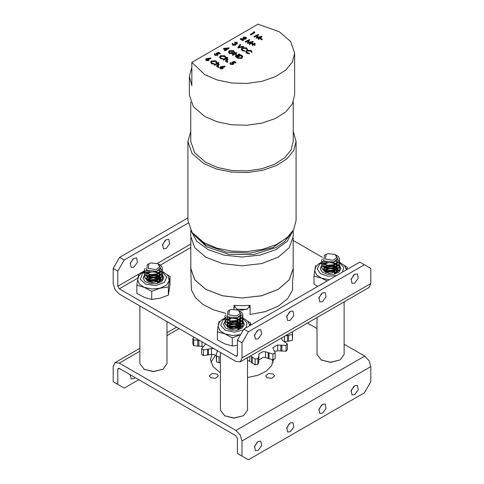 <?xml version="1.0" encoding="UTF-8"?>
<svg xmlns="http://www.w3.org/2000/svg" width="484" height="484" viewBox="0 0 484 484"><rect width="100%" height="100%" fill="white"/><g stroke="black" fill="none" stroke-linecap="round" stroke-linejoin="round"><path stroke-width="0.73" d="M165.238 240.312L162.364 245.285M166.103 239.701L168.813 239.429L169.642 243.773L166.103 248.552L163.392 248.824L162.557 244.474L166.103 239.701M133.033 258.904L130.166 263.871M133.899 258.293L136.609 258.02L137.444 262.364L133.899 267.144L131.188 267.41L130.359 263.066L133.899 258.293M290.297 320.257L293.842 315.483L293.014 311.139L290.297 311.406L286.758 316.185L287.587 320.529L290.297 320.257M286.564 316.99L289.432 312.017M258.099 338.848L261.644 334.069L260.809 329.725L258.099 329.997L254.56 334.771L255.389 339.121L258.099 338.848M254.366 335.581L257.234 330.608M354.699 283.079L358.245 278.3L357.41 273.956L354.699 274.222L351.16 279.002L351.989 283.346L354.699 283.079M350.967 279.806L353.834 274.839M322.501 301.671L326.041 296.892L325.212 292.548L322.501 292.814L318.956 297.593L319.791 301.937L322.501 301.671M318.762 298.398L321.636 293.431M187.925 217.939L119.59 257.391L113.202 268.463L113.202 283.57L114.98 289.565L119.282 294.109L235.92 361.445L240.221 361.875L242 357.936L242 342.823L237.402 340.167L243.791 329.102L359.812 262.116L370.798 268.463L370.798 283.57L369.02 287.508L240.221 361.875M113.202 268.463L117.8 271.119L117.8 286.226L119.282 288.797L235.92 356.133L236.966 356.236L237.402 355.28L237.402 340.167M242 342.823L248.389 331.758L243.791 329.102M248.389 331.758L364.41 264.772M353.707 275.414L353.399 275.239M322.441 257.361L293.159 240.457M119.59 257.391L124.188 260.047L188.119 223.142M124.188 260.047L117.8 271.119M217.02 374.035L212.095 373.473L209.306 375.88L210.631 377.726L215.555 378.288L218.344 375.88L217.02 374.035M273.369 374.035L268.445 373.473L265.656 375.88L266.98 377.726L271.905 378.288L274.694 375.88L273.369 374.035M211.919 354.312L210.552 359.612L212.942 366.563L220.395 372.807M210.891 362.268L215.652 355.008M135.199 377.629L133.899 378.639L131.188 378.911L130.293 374.798M322.501 404.315L318.956 409.089L319.791 413.433L322.501 413.167L326.041 408.387L325.212 404.043L322.501 404.315M354.699 385.724L351.16 390.497L351.989 394.847L354.699 394.575L358.245 389.801L357.41 385.452L354.699 385.724M258.099 441.493L254.56 446.272L255.389 450.616L258.099 450.35L261.644 445.57L260.809 441.226L258.099 441.493M290.297 422.901L286.758 427.681L287.587 432.024L290.297 431.758L293.842 426.979L293.014 422.635L290.297 422.901M344.106 344.203L364.718 356.103L369.02 360.641L370.798 366.636L370.798 381.749L364.41 392.814L248.389 459.8L237.402 453.454L237.402 438.347L235.92 435.775L119.282 368.439L118.235 368.336L117.8 369.292L117.8 384.405L124.188 388.095L138.757 379.68M242 456.109L242 441.003L240.221 435.007L235.92 430.464L119.282 363.127L114.98 362.697L113.202 366.636L113.202 381.749L117.8 384.405M286.564 428.485L289.432 423.518M254.366 447.077L257.234 442.11M350.967 391.308L353.834 386.335M318.762 409.894L321.636 404.926M130.601 374.973L130.166 375.372M307.467 323.046L316.996 328.551M272.135 359.733L273.109 362.268M247.506 377.49L257.754 375.33L266.103 371.276L271.554 365.819L273.448 359.576M190.841 237.862L190.841 268.463L194.737 279.764L205.827 289.347L222.422 295.748L242 297.999L261.578 295.748L278.173 289.347L289.263 279.764L293.159 268.463L293.159 237.862M293.159 266.89L293.231 276.134L292.578 280.829L292.578 289.976L287.617 298.743L278.227 306.197L265.311 311.623L250.131 314.485L250.131 305.337L242 305.713L233.869 305.337L233.869 309.107M293.231 268.463L289.329 279.782L278.227 289.378L261.602 295.784L242 298.041L222.398 295.784L205.773 289.378L194.671 279.782L190.769 268.463L190.841 266.89M225.762 313.336L213.293 309.784L202.941 304.424L195.469 297.66L191.422 289.976L190.769 268.463M293.231 230.481L293.231 236.295L289.329 247.608L278.227 257.204L261.602 263.617L242 265.867L222.398 263.617L205.773 257.204L194.671 247.608L190.769 236.295L190.769 230.481M292.826 231.146L287.272 241.28L275.88 249.623L260.108 255.104L242 257.016L223.892 255.104L208.12 249.623L196.728 241.28L191.174 231.146M233.869 305.337L233.869 308.762L234.498 306.947M249.502 306.947L250.131 308.762L250.131 305.337M247.536 308.846L246.731 309.312L237.269 309.312L236.464 308.846L242 310.171L247.536 308.846L249.829 305.362M234.171 305.362L236.464 308.846M293.231 102.015L293.231 141.473L291.023 150.058L284.598 157.905L274.501 164.336L261.602 168.801L247.022 170.906L232.005 170.483L217.848 167.561L205.773 162.388L194.671 152.793L190.769 141.473L190.769 102.015M279.232 31.672L257.96 24.2L191.827 62.382L204.768 74.663L217.177 79.975L231.727 82.982L247.161 83.423L262.147 81.252L275.402 76.666L285.778 70.059L292.384 61.994L294.653 53.167L290.642 41.533L279.232 31.672M191.827 67.191L189.347 76.405L189.347 94.997L193.358 106.631L204.768 116.493L217.177 121.805L231.727 124.812L247.161 125.247L262.147 123.081L275.402 118.495L285.778 111.889L292.384 103.824L294.653 94.997L294.653 53.167M191.827 62.382L191.827 85.626L189.347 76.405M190.769 131.479L187.925 141.473L187.925 220.486L192.039 232.435L203.764 242.563L216.511 248.02L231.449 251.105L247.3 251.553L262.691 249.327L276.303 244.62L286.964 237.832L293.746 229.549L296.075 220.486L296.075 141.473L293.231 131.479M187.925 141.473L192.039 153.422L203.764 163.55L216.511 169.007L231.449 172.092L247.3 172.546L262.691 170.32L276.303 165.607L286.964 158.819L293.746 150.536L296.075 141.473M225.006 66.381L222.313 66.707L223.275 67.621L222.773 68.305L220.281 68.286L219.766 67.591L220.287 66.877L224.945 66.096L225.006 66.846L223.003 67.088M223.275 67.621L222.773 68.77L220.281 68.752L219.766 67.591M235.938 62.309L235.526 62.551L234.153 61.758L232.877 62.248L233.972 63.192L233.379 63.967L230.559 63.973L230.051 63.283L230.469 62.611L230.995 63.749L233.034 63.749L233.415 63.253L232.955 62.672L231.86 62.285L234.286 61.359L235.938 62.309L235.938 62.775L235.526 63.017L234.153 62.224L233.457 62.49M233.972 63.192L233.379 64.433L230.559 64.439L230.051 63.283M230.826 62.817L230.674 63.452M233.342 63.483L231.86 62.745L231.86 62.285M227.692 61.595L226.742 61.601L227.553 61.401L227.553 62.255L226.881 62.255L226.881 61.867M227.631 57.396L225.889 58.401L227.613 58.697L228.073 59.32L225.719 61.063L225.356 60.851L227.371 59.641L227.19 58.866L225.411 58.739L223.499 59.78L223.142 59.568L227.268 57.185L227.631 57.862L226.675 58.407M228.073 59.32L227.22 60.657L225.719 61.522L225.356 60.851M227.456 59.544L225.411 59.205L223.499 60.246L223.142 59.568M224.352 55.981L220.867 55.938L220.166 56.894L220.97 57.965L223.16 58.727L220.565 58.201L219.609 56.84L220.529 55.714L224.788 55.757L225.738 57.009L225.701 57.723L225.145 57.681L224.352 55.981L224.352 56.446L220.867 56.404L220.196 57.13M225.145 57.354L224.352 56.446M223.16 58.727L223.16 59.193L220.565 58.667L219.609 57.3M220.25 53.252L219.839 53.494L218.466 52.702L217.195 53.192L218.284 54.135L217.697 54.91L214.872 54.916L214.364 54.226L214.781 53.555L215.307 54.692L217.346 54.692L217.727 54.196L217.268 53.615L216.173 53.228L218.599 52.302L220.25 53.252L220.25 53.718L219.839 53.96L218.466 53.167L217.77 53.434M218.284 54.135L217.697 55.376L214.872 55.382L214.364 54.226M215.138 53.76L214.987 54.396M217.655 54.426L216.173 53.688L216.173 53.228M242.768 56.652L241.819 58.31L237.801 58.255L236.555 57.535L236.555 57.07L240.578 54.746L242.526 56.035L242.768 56.652L241.819 57.844L237.801 57.79L236.555 57.07M250.567 50.62L247.076 50.578L246.38 51.528L247.185 52.599L249.369 53.361L246.773 52.841L245.818 51.473L246.743 50.354L251.002 50.396L251.952 51.649L251.916 52.357L251.359 52.314L250.567 50.62L250.567 51.086L247.076 51.038L246.41 51.764M251.359 51.994L250.567 51.086M249.369 53.361L249.369 53.827L246.773 53.307L245.818 51.939M246.029 47.995L242.538 47.952L241.837 48.908L242.647 49.979L244.831 50.741L242.236 50.215L241.28 48.854L242.206 47.728L246.465 47.771L247.409 49.029L247.378 49.737L246.816 49.695L246.029 47.995L246.029 48.46L242.538 48.418L241.867 49.144M246.816 49.374L246.029 48.46M244.831 50.741L244.831 51.207L242.236 50.681L241.28 49.32M240.554 44.48L238.727 47.087L243.627 46.252L237.844 47.565L240.167 44.256L240.554 44.945L239.114 46.996M243.627 46.252L243.627 46.718L237.898 48.061L237.844 47.565M236.833 43.233L235.061 42.846L234.698 42.175L236.93 42.265L237.456 42.973L237.057 44.014L235.871 44.232M237.456 42.973L237.057 44.014M235.853 44.425L235.375 45.224L232.689 45.169L232.102 43.947L232.532 43.245L232.895 43.451L232.719 44.135M235.218 44.353L234.595 43.366L236.7 43.342L236.519 42.507L236.519 42.973M255.135 43.421L253.949 44.111L255.135 44.794L254.772 45L253.586 44.316L252.4 45L252.037 44.794L253.223 44.111L252.037 43.421L252.4 43.215L253.586 43.899L254.772 43.215L255.135 43.887L254.348 44.34M255.135 44.794L254.772 45.466L253.586 44.782L252.4 45.466L252.037 44.794M252.823 44.34L252.037 43.887L252.037 43.421M248.413 40.898L245.485 42.193L245.122 41.515L249.677 39.5L248.389 42.338M249.732 39.531L248.086 42.392L253.047 41.449L253.102 41.939L249.611 44.57L249.248 43.899L251.759 42.005L247.409 42.84L247.33 43.258L248.77 40.275L245.485 41.727L245.485 42.193M250.936 42.628L247.409 43.3M245.799 38.182L243.627 37.897L243.264 37.226L245.92 37.207L246.441 37.891L245.939 39.065L242.375 39.458M246.441 37.891L245.939 39.065M245.939 38.605L241.595 39.004L243.47 40.087L243.059 40.789L240.324 39.21L240.324 38.744L245.545 38.411L245.866 37.958L245.485 37.437L245.485 37.903M262.255 39.597L261.844 39.833L260.295 38.944L260.295 38.478L260.707 38.242L262.255 39.131L262.255 39.597M257.288 35.774L254.36 37.068L253.997 36.391L258.553 34.376L257.264 37.214M258.607 34.406L256.968 37.268L261.923 36.324L261.977 36.814L258.486 39.446L258.123 38.774L260.634 36.881L256.284 37.716L256.205 38.133L257.651 35.151L254.36 36.602L254.36 37.068M259.811 37.504L256.284 38.175M253.428 31.896L254.082 31.793L254.826 32.688L250.797 35.011L250.44 34.8L250.44 34.334L254.052 32.253L253.428 31.896L253.646 32.482M228.968 47.922L226.185 49.531L226.651 49.798L226.234 50.04L225.774 49.767L224.842 50.306L224.479 50.094L225.411 49.562L223.499 48.46L228.896 47.88L228.968 48.388L226.585 49.761M226.651 49.798L226.234 50.499L225.774 50.233L224.842 50.772L224.479 50.094M225.006 49.791L223.499 48.92L223.499 48.46M234.679 52.133L234.081 52.121L233.24 50.862L229.761 50.802L229.095 51.758L229.948 52.895L232.792 53.107L231.449 52.332L231.86 52.09L233.56 53.077L229.507 53.119L228.508 51.83L229.386 50.602L233.663 50.632L234.679 52.599L234.081 52.587L233.24 51.328L229.761 51.268L229.126 51.994M232.266 53.27L231.449 52.798L231.449 52.332M233.56 53.077L233.56 53.542L229.507 53.579L228.521 52.133M235.871 53.579L232.792 55.358L232.429 55.152L232.429 54.686L236.452 52.363L236.095 55.727M236.531 52.405L236.023 55.769L239.187 53.942L239.55 54.613L235.526 56.937L235.95 53.071L232.792 54.892L232.792 55.358M210.867 58.219L208.174 58.546L209.136 59.453L208.634 60.137L206.142 60.125L205.627 59.423L206.148 58.715L210.806 57.935L210.867 58.685L208.864 58.927M209.136 59.453L208.634 60.603L206.142 60.591L205.627 59.423M215.477 61.105L211.992 61.063L211.29 62.012L212.095 63.089L214.285 63.852L211.689 63.325L210.728 61.964L211.653 60.839L215.912 60.881L216.862 62.133L216.826 62.847L216.269 62.805L215.477 61.105L215.477 61.571L211.992 61.529L211.32 62.255M216.269 62.478L215.477 61.571M214.285 63.852L214.285 64.318L211.689 63.791L210.728 62.424M218.756 62.521L217.013 63.525L218.738 63.821L219.198 64.445L216.844 66.187L216.481 65.975L218.496 64.765L218.314 63.991L216.536 63.864L214.624 64.904L214.261 64.693L218.393 62.309L218.756 62.987L217.8 63.531M219.198 64.445L218.344 65.782L216.844 66.647L216.481 65.975M218.58 64.668L216.536 64.33L214.624 65.37L214.261 64.693M218.816 66.719L217.867 66.725L218.677 66.526L218.677 67.379L218.006 67.379L218.006 66.992M254.826 32.222L250.797 34.545L250.797 35.011M250.797 34.545L250.44 34.334M254.36 36.602L253.997 36.391M261.977 36.354L258.486 38.986L258.486 39.446M258.486 38.986L258.123 38.774M262.255 39.131L261.844 39.833M261.844 39.373L260.295 38.478M245.485 37.437L243.627 37.437L243.627 37.897M243.47 40.087L243.059 40.789M243.059 40.323L240.324 38.744M243.627 37.437L243.264 37.226M245.485 41.727L245.122 41.515M253.102 41.479L249.611 44.111L249.611 44.57M249.611 44.111L249.248 43.899M252.4 45L252.4 45.466M253.586 44.316L253.586 44.782M254.772 45L254.772 45.466M236.519 42.507L235.061 42.38L235.061 42.846M232.895 43.451L232.653 43.953L233.107 44.468L234.982 44.57L235.291 44.117L234.595 43.366M237.057 43.548L235.762 43.76L235.375 44.758L232.689 44.703L232.689 45.169M232.689 44.703L232.102 43.947M235.375 44.758L235.375 45.224M235.853 44.207L235.853 44.673M235.061 42.38L234.698 42.175M237.898 47.595L237.898 48.061M247.409 49.029L247.378 49.737M242.236 50.215L242.236 50.681M242.538 47.952L242.538 48.418M247.378 49.271L246.816 49.229M251.952 51.649L251.916 52.357M246.773 52.841L246.773 53.307M247.076 50.578L247.076 51.038M251.916 51.891L251.359 51.849M224.624 48.63L225.822 49.32L227.571 48.315L224.624 48.63M224.842 50.306L224.842 50.772M225.774 49.767L225.774 50.233M226.234 50.04L226.234 50.499M226.585 48.884L225.302 49.023M229.507 53.119L229.507 53.579M229.761 50.802L229.761 51.268M233.24 50.862L233.24 51.328M234.081 52.121L234.081 52.587M232.792 54.892L232.429 54.686M239.55 54.148L235.526 56.471L235.526 56.937M237.329 57.039L239.048 57.911L241.462 57.632L242.194 56.701L240.53 55.194L237.329 57.039M241.819 57.844L241.819 58.31M240.53 55.194L240.53 55.654L237.735 57.269M242.151 56.93L240.53 55.654M241.933 56.132L241.933 56.598M217.268 53.615L217.268 54.081M214.872 54.916L214.872 55.382M217.697 54.91L217.697 55.376M218.466 52.702L218.466 53.167M219.839 53.494L219.839 53.96M225.738 57.009L225.701 57.723M220.565 58.201L220.565 58.667M220.867 55.938L220.867 56.404M225.701 57.257L225.145 57.215M223.499 59.78L223.499 60.246M225.411 58.739L225.411 59.205M227.19 58.866L227.19 59.332M225.719 61.063L225.719 61.522M226.881 61.789L226.881 62.255M227.553 61.789L227.553 62.255M232.955 62.672L232.955 63.138M230.559 63.973L230.559 64.439M233.379 63.967L233.379 64.433M234.153 61.758L234.153 62.224M235.526 62.551L235.526 63.017M208.144 58.957L206.499 58.933L206.184 59.363L206.577 59.901L208.253 59.943L208.556 59.514L208.144 58.957L208.144 59.423L206.257 59.611M206.142 60.125L206.142 60.591M208.634 60.137L208.634 60.603M208.489 59.732L208.144 59.423M206.499 58.933L206.499 59.393M216.862 62.133L216.826 62.847M211.689 63.325L211.689 63.791M211.992 61.063L211.992 61.529M216.826 62.382L216.269 62.339M214.624 64.904L214.624 65.37M216.536 63.864L216.536 64.33M218.314 63.991L218.314 64.457M216.844 66.187L216.844 66.647M218.006 66.913L218.006 67.379M218.677 66.913L218.677 67.379M222.283 67.119L220.637 67.094L220.323 67.53L220.716 68.062L222.392 68.105L222.694 67.675L222.283 67.119L222.283 67.585L220.395 67.772M220.281 68.286L220.281 68.752M222.773 68.305L222.773 68.77M222.628 67.899L222.283 67.585M220.637 67.094L220.637 67.56M163.035 369.207L153.452 371.67L143.863 369.207L153.452 371.494L163.035 369.207L167.004 363.672L167.004 321.66M144.377 369.498L139.894 363.672L139.894 306.009M243.537 415.683L233.947 418.146L224.364 415.683L233.947 417.976L243.537 415.683L247.506 410.148L247.506 357.664M224.878 415.974L220.395 410.148L220.395 352.485M340.137 359.908L330.548 362.377L320.965 359.908L330.548 362.201L340.137 359.908L344.106 354.379L344.106 301.895M321.479 360.205L316.996 354.379L316.996 317.546M156.114 269.594L159.678 266.914L157.923 263.695L150.79 262.963L148.975 263.695L148.267 268.372L156.114 269.594M148.975 263.695L147.354 264.633L146.591 270.272L156.653 271.306L160.573 267.87L157.923 263.695M154.142 280.871L155.921 281.15M155.455 280.684L158.498 281.615M154.142 277.919L157.348 278.584M155.455 277.737L158.716 278.766M149.647 272.244L152.03 271.954M153.144 271.954L156.556 272.45L158.873 273.309M159.224 273.49L161.003 274.785M161.184 274.966L162.092 276.261M162.176 276.443L162.485 277.919L161.934 279.879L157.252 283.188M146.948 272.813L149.665 271.869M155.921 271.923L158.976 272.994M159.545 273.309L161.184 274.597M161.353 274.785L162.176 276.074M162.249 276.261L162.485 277.55L161.934 279.51L157.252 282.819M158.722 270.284L161.003 271.833M161.184 272.014L162.092 273.309M162.176 273.49L162.485 274.966L161.934 276.927L157.252 280.236L150.343 280.768L145.254 278.433L144.413 276.443L144.861 274.966M162.249 273.309L162.485 274.597L161.934 276.558L157.252 279.867L150.343 280.399L145.254 278.064L144.413 276.074L144.758 274.785M160.404 268.36L162.092 270.356M162.176 270.544L162.485 272.02L161.934 273.974L157.252 277.284L150.343 277.816L145.254 275.487L144.413 273.49L144.861 272.014M162.249 270.356L162.485 271.651L161.934 273.605L157.252 276.915L150.343 277.447L145.254 275.118L144.413 273.121L144.758 271.833M144.861 274.597L146.132 273.309M144.861 271.645L146.44 270.151M162.479 268.88L161.934 271.022L157.252 274.331L150.343 274.87L145.254 272.534L144.42 270.356M159.678 264.712L161.65 266.297L162.485 268.699L161.934 270.653L157.252 273.962L150.343 274.501L145.254 272.165L144.413 270.175L145.17 268.275M158.837 264.252L161.65 266.297M159.944 269.134L159.732 271.663L155.908 274.325M149.647 274.368L147.384 273.067L146.761 271.651L147.082 270.61M158.25 276.546L159.732 274.985L160.137 273.121L159.732 274.616L155.908 277.278M149.647 277.32L147.384 276.019L146.761 274.597L146.948 273.805M147.112 273.521L150.155 271.736M155.588 271.833L158.625 273.309M158.976 273.623L160.089 275.541M160.131 275.874L159.732 277.568L155.908 280.224M149.647 280.272L147.384 278.972L146.761 277.55L146.948 276.757M147.112 276.467L149.828 274.773M150.76 274.555L154.535 274.555M155.533 274.767L158.716 276.334M158.976 276.576L160.089 278.488M160.131 278.826L159.339 281.083M146.767 280.345L146.948 279.71M147.112 279.419L149.828 277.725M150.76 277.507L154.535 277.507M155.533 277.719L158.625 279.214M158.976 279.522L159.829 280.672M148.092 281.44L149.828 280.678M150.76 280.46L154.535 280.46M155.533 280.672L158.135 281.803M158.691 270.302L156.265 271.627L151.147 272.117L148.304 271.209M159.841 269.267L160.137 270.544L159.732 272.032L158.25 273.593M155.908 274.694L151.147 275.069L149.647 274.737M147.808 273.823L146.761 272.02L147.275 270.719M155.908 277.641L151.147 278.022L149.647 277.689M147.808 276.775L146.761 274.966L147.112 273.89M147.317 273.617L151.256 271.899M154.777 272.014L158.389 273.49M158.716 273.75L160.01 275.596M160.089 275.91L159.732 277.937L158.25 279.498M155.908 280.593L151.147 280.974L149.647 280.641M147.808 279.728L146.761 277.919L147.112 276.836M147.317 276.57L150.76 274.924M154.777 274.966L158.425 276.467M158.716 276.703L160.01 278.542M160.089 278.857L159.853 280.641M146.821 280.411L147.112 279.788M147.317 279.522L150.76 277.877M154.535 277.877L158.389 279.395M158.716 279.655L159.696 280.793M148.406 281.621L150.76 280.829M154.535 280.829L157.79 281.954M236.609 316.07L240.179 313.396L238.424 310.171L231.285 309.445L229.476 310.171L228.763 314.848L236.609 316.07M229.476 310.171L227.855 311.109L227.087 316.748L237.148 317.782L241.068 314.346L238.424 310.171M234.643 327.347L236.422 327.626M235.956 327.16L238.999 328.091M234.643 324.395L237.85 325.06M235.956 324.213L239.217 325.242L229.126 326.488M230.148 318.72L232.526 318.43M233.645 318.43L237.057 318.926L239.368 319.785M239.725 319.966L241.504 321.261M241.685 321.443L242.593 322.737M242.678 322.919L242.986 324.395L242.436 326.355L237.753 329.664M227.45 319.289L230.166 318.345M236.422 318.399L239.477 319.47M240.046 319.785L241.685 321.074M241.855 321.261L242.678 322.55M242.75 322.737L242.986 324.026L242.436 325.986L237.753 329.295M239.217 316.76L241.504 318.309M241.685 318.49L242.593 319.785M242.678 319.966L242.986 321.443L242.436 323.403L237.753 326.712L230.844 327.244L225.75 324.909L224.915 322.919L225.362 321.443M242.75 319.785L242.986 321.074L242.436 323.034L237.753 326.343L230.844 326.875L225.75 324.54L224.915 322.55L225.254 321.261M240.905 314.836L242.593 316.832M242.678 317.02L242.986 318.496L242.436 320.45L237.753 323.76L230.844 324.292L225.75 321.963L224.915 319.966L225.362 318.49M242.75 316.832L242.986 318.127L242.436 320.081L237.753 323.391L230.844 323.923L225.75 321.594L224.915 319.597L225.254 318.309M225.362 321.074L226.633 319.785M225.362 318.121L226.942 316.627M242.98 315.356L242.436 317.498L237.753 320.807L230.844 321.346L225.75 319.01L224.921 316.832M240.179 311.188L242.145 312.773L242.986 315.175L242.436 317.129L237.753 320.438L230.844 320.977L225.75 318.641L224.915 316.651L225.671 314.751M239.332 310.728L242.145 312.773M240.445 315.61L240.233 318.139L236.41 320.801M230.148 320.844L227.885 319.543L227.262 318.127L227.583 317.087M238.745 323.022L240.233 321.461L240.639 319.597L240.233 321.092L236.41 323.754M230.148 323.796L227.885 322.495L227.262 321.074L227.45 320.281M227.613 319.997L230.656 318.212M236.089 318.309L239.126 319.785M239.477 320.099L240.59 322.017M240.633 322.35L240.233 324.044L236.41 326.7M230.148 326.748L227.885 325.448L227.262 324.026L227.45 323.233M227.613 322.949L230.323 321.249M231.261 321.031L235.036 321.031M236.089 321.261L239.217 322.81M239.477 323.052L240.59 324.964M240.633 325.302L239.84 327.559M227.268 326.821L227.45 326.186M227.613 325.895L230.323 324.201M231.261 323.984L235.036 323.984M236.035 324.195L239.126 325.69M239.477 326.004L240.33 327.148M228.593 327.916L230.323 327.154M231.261 326.936L235.036 326.936M236.035 327.148L238.636 328.279M239.193 316.778L236.767 318.103L231.648 318.593L228.805 317.685M240.342 315.743L240.639 317.02L240.233 318.508L238.745 320.069M236.41 321.17L231.648 321.545L230.148 321.213M228.309 320.299L227.262 318.496L227.77 317.195M236.41 324.123L231.648 324.498L230.148 324.165M228.309 323.251L227.262 321.443L227.613 320.366M227.819 320.093L231.757 318.375M235.278 318.49L238.89 319.966M239.217 320.226L240.512 322.072M240.59 322.386L240.233 324.413L238.745 325.974M236.41 327.069L231.648 327.45L230.148 327.117M228.309 326.204L227.262 324.395L227.613 323.312M227.819 323.046L231.261 321.4M235.036 321.4L238.921 322.943M239.217 323.179L240.512 325.018M240.59 325.333L240.354 327.117M227.323 326.888L227.613 326.264M227.819 325.998L231.261 324.353M235.036 324.353L238.89 325.871M239.217 326.131L240.197 327.269M230.771 327.232L228.908 328.098L231.261 327.305M235.036 327.305L238.291 328.43M333.21 260.295L336.779 257.621L335.025 254.403L327.886 253.67L326.077 254.403L325.363 259.073L333.21 260.295M326.077 254.403L324.455 255.34L323.687 260.973L333.748 262.013L337.669 258.577L335.025 254.403M331.244 271.578L333.022 271.851M332.556 271.391L335.6 272.323M331.244 268.626L334.45 269.292M332.556 268.438L335.848 269.485M326.748 262.951L329.126 262.661M330.245 262.655L333.657 263.151L335.969 264.016M336.326 264.197L338.104 265.486M338.286 265.674L339.193 266.962M339.278 267.15L339.586 268.626L339.036 270.58L334.353 273.89M326.748 262.582L324.05 263.514M333.022 262.63L336.077 263.701M336.646 264.016L338.286 265.305M338.455 265.486L339.278 266.781M339.351 266.962L339.586 268.257L339.036 270.211L334.353 273.521M325.405 261.911L328.249 262.824L333.367 262.334L335.817 260.985L338.104 262.54M338.286 262.721L339.193 264.01M339.278 264.197L339.586 265.674L339.036 267.634L334.353 270.937L327.444 271.476L322.35 269.14L321.515 267.15L321.963 265.674M339.351 264.01L339.586 265.305L339.036 267.265L334.353 270.568L327.444 271.107L322.35 268.771L321.515 266.781L321.854 265.486M337.505 259.067L339.193 261.064M339.278 261.245L339.586 262.721L339.036 264.681L334.353 267.991L327.444 268.523L322.35 266.188L321.515 264.197L321.963 262.721M339.351 261.064L339.586 262.352L339.036 264.312L334.353 267.622L327.444 268.154L322.35 265.819L321.515 263.828L321.854 262.54M321.963 265.305L323.233 264.01M321.963 262.352L323.536 260.858M339.58 259.587L339.036 261.729L334.353 265.038L327.444 265.571L322.35 263.236L321.521 261.064M336.779 255.419L338.746 257.004L339.586 259.4L339.036 261.36L334.353 264.669L327.444 265.202L322.35 262.866L321.515 260.876L322.271 258.982M335.932 254.959L338.746 257.004M337.046 259.841L336.834 262.37L333.01 265.026M326.748 265.075L324.48 263.774L323.863 262.352L324.183 261.312M335.345 267.253L336.834 265.692L337.239 263.828L336.834 265.323L333.01 267.979M326.748 268.027L324.48 266.726L323.863 265.305L324.05 264.512M324.213 264.222L327.257 262.443M332.689 262.534L335.727 264.016M336.077 264.325L337.185 266.242M337.233 266.581L336.834 268.275L333.01 270.931M326.748 270.979L324.48 269.679L323.863 268.257L324.05 267.458M324.213 267.174L326.924 265.48M327.862 265.262L331.637 265.262M332.635 265.474L335.817 267.041M336.077 267.277L337.185 269.195M337.233 269.534L336.44 271.79M323.869 271.052L324.05 270.411M324.213 270.126L326.924 268.432M327.862 268.215L331.637 268.215M332.635 268.426L335.817 269.993M336.077 270.229L336.931 271.373M325.194 272.147L326.924 271.385M327.862 271.167L331.637 271.161M332.689 271.391L335.237 272.504M336.943 259.969L337.239 261.245L336.834 262.739L335.345 264.3M333.01 265.395L328.249 265.776L326.748 265.444M324.903 264.53L323.863 262.721L324.371 261.427M333.01 268.348L328.249 268.729L326.748 268.396M324.903 267.483L323.863 265.674L324.213 264.591M324.419 264.325L328.358 262.606M331.879 262.721L335.491 264.197M335.817 264.458L337.112 266.297M337.185 266.611L336.834 268.644L335.345 270.199M333.01 271.3L328.249 271.675L326.748 271.349M324.903 270.435L323.863 268.626L324.213 267.543M324.419 267.271L327.862 265.631M331.637 265.631L335.521 267.174M335.817 267.41L337.112 269.249M337.185 269.564L336.955 271.349M323.923 271.113L324.213 270.495M324.419 270.223L327.862 268.584M331.637 268.584L335.491 270.102M335.817 270.362L336.797 271.5M325.508 272.329L327.862 271.536M331.637 271.53L334.892 272.655M339.568 266.012L340.942 268.826M339.586 265.305L340.948 268.644L339.036 272.117L333.857 274.337L327.396 274.368L322.156 272.189L320.154 268.644L321.806 265.395M329.277 279.746L321.412 278.094L316.506 274.839L314.739 270.647L315.816 266.865L318.091 264.288L321.685 262.171M326.978 272.45L329.943 271.651M336.277 271.911L332.883 271.324M329.64 271.651L326.367 272.722M334.141 270.635L328.17 271.203M327.372 271.464L325.49 272.317M337.899 270.157L336.9 269.757M336.495 269.636L325.726 270.713M325.254 270.931L324.268 271.464M326.978 269.503L329.943 268.699M337.82 270.048L337.269 269.503M337.003 269.322L332.883 268.372M329.138 268.814L325.073 270.495M324.734 270.731L324.08 271.288M337.693 269.286L337.892 269.824M337.451 269.001L334.88 267.803M334.141 267.682L328.17 268.251M327.372 268.511L324.474 270.036M332.284 266.297L325.726 267.767M325.254 267.979L323.869 268.765M327.117 280.992L321.412 278.094L313.965 275.983L313.965 284.114L317.788 286.377M344.16 265.371L347.137 267.168L346.598 269.745M314.945 268.965L315.647 265.486M313.965 275.983L314.661 270.713M347.137 267.168L347.137 269.431M320.16 268.826L321.685 265.867M323.863 268.602L324.752 267.785M325.097 267.555L330.136 266.188L335.412 267.222M335.781 267.422L337.505 268.959M324.486 266.702L326.839 265.462M327.638 265.232L332.75 265.081M333.579 265.262L336.549 266.648M336.804 266.865L337.917 268.614M337.965 268.935L336.616 271.657L328.92 273.363L323.233 269.915M242.968 321.787L244.341 324.595M242.986 321.074L244.347 324.419L242.436 327.886L237.257 330.112L230.801 330.136L225.556 327.958L223.554 324.419L225.211 321.17M218.06 326.482L217.364 331.758L224.812 333.869L232.266 337.844L240.548 334.716L232.483 335.509L224.812 333.869L219.905 330.614L218.139 326.416L219.216 322.64L221.49 320.063L225.084 317.94M238.902 328.146L230.777 328.83M230.378 328.225L233.342 327.42M239.677 327.68L236.283 327.099M233.04 327.42L229.767 328.491M240.227 327.244L238.279 326.531M237.541 326.41L231.57 326.972M241.298 325.932L240.3 325.526M228.66 326.706L227.668 327.232M230.378 325.272L233.342 324.468M241.22 325.823L240.669 325.278M240.403 325.091L236.283 324.147M230.662 325.157L228.472 326.264M228.133 326.506L227.48 327.057M240.851 324.776L238.279 323.578M237.541 323.457L231.57 324.02M230.771 324.286L227.873 325.811M235.684 322.072L229.126 323.536M228.654 323.754L227.268 324.534M217.364 331.758L217.364 339.883L224.812 343.858L232.266 345.975L237.402 345.394M247.56 321.146L250.537 322.943L249.998 325.514M218.344 324.734L219.046 321.255M232.266 337.844L232.266 345.975M250.537 322.943L250.537 325.206M223.56 324.595L225.084 321.636M227.262 324.371L228.152 323.56M228.496 323.324L233.536 321.957L238.812 322.997M239.181 323.197L240.905 324.734M241.05 324.982L241.292 325.593M227.885 322.471L230.239 321.237M231.037 321.007L236.15 320.856M236.978 321.031L239.949 322.423M240.203 322.634L241.316 324.389M241.365 324.71L240.016 327.426L232.32 329.132L226.633 325.69M162.473 275.311L163.84 278.118M162.485 274.597L163.846 277.943L161.934 281.41L156.756 283.63L150.3 283.66L145.055 281.482L143.052 277.943L144.71 274.694M162.485 271.536L167.107 274.718L168.057 275.965L169.194 280.781L166.357 285.215L160.059 288.234L151.994 289.033L144.317 287.393L139.404 284.132L137.637 279.94L138.714 276.164L140.995 273.587L144.589 271.464M167.059 274.67L170.035 276.467L168.353 286.964L160.059 288.234L151.764 291.368L144.317 287.393L136.863 285.276L137.565 280.006M158.401 281.67L150.276 282.347M149.883 281.748L152.841 280.944M159.175 281.204L155.787 280.623M152.539 280.944L149.266 282.015M157.046 279.933L151.069 280.496M150.27 280.756L148.388 281.615M160.797 279.456L159.805 279.05M158.71 278.772L148.624 280.012M148.158 280.224L147.166 280.756M149.883 278.796L152.841 277.991M160.724 279.347L160.168 278.802M159.901 278.615L155.787 277.671M152.036 278.106L147.971 279.788M147.638 280.03L146.985 280.581M160.349 278.3L157.778 277.102M157.046 276.981L151.069 277.544M150.27 277.804L147.378 279.335M155.183 275.596L148.624 277.06M148.158 277.278L146.767 278.058M136.863 285.276L136.863 293.407L144.317 297.382L151.764 299.499L160.059 298.223L168.353 295.089L170.035 284.592L170.035 276.467M137.843 278.258L138.545 274.779M151.764 291.368L151.764 299.499M168.353 286.964L168.353 295.089M143.058 278.118L144.583 275.16M146.761 277.55L146.761 277.895L147.65 277.084M148.001 276.848L153.041 275.481L158.31 276.521M158.685 276.721L160.404 278.258M160.555 278.506L160.791 279.117M147.384 275.995L149.737 274.755M150.536 274.525L155.648 274.38M156.477 274.555L159.454 275.947M159.708 276.158L160.815 277.913M160.863 278.233L159.514 280.95L151.819 282.656L146.132 279.214M216.251 355.383L211.98 354.312L203.443 355.643L201.634 354.361L201.634 348.577L205.676 343.985M220.395 356.599L219.064 356.926L216.542 356.133L216.251 354.917L217.256 351.348L217.092 350.579M213.68 348.607L211.46 348.571L203.443 349.859L201.634 348.577M281.537 338.02L282.251 340.179L287.387 343.961L286.02 345.419L277.199 345.013L272.819 347.79L275.184 352.582L275.154 352.981L272.928 354.028L265.541 351.814L263.169 351.596L258.873 353.84L258.758 362.322L257.875 364.398L255.122 364.869L249.768 361.191L247.506 360.429M275.184 352.582L275.154 358.765L272.928 359.812L265.541 357.597L263.169 357.38L258.758 360.042M287.387 343.961L287.387 349.744L286.02 351.202L277.725 350.791L274.864 351.299M199.354 340.337L193.691 339.883L192.874 338.298L194.138 337.324M258.758 356.539L257.875 358.614L255.122 359.086L250.543 355.915M291.513 332.26L292.705 332.925L292.409 334.577L285.276 335.86M292.705 332.925L292.409 340.361L284.737 341.752M220.395 362.389L219.064 362.71L216.542 361.917L216.251 354.917M203.074 346.459L193.691 345.673L192.874 344.082L192.874 338.298M193.691 339.883L193.691 345.673M203.443 349.859L203.443 355.643M216.542 361.917L216.542 356.133M219.064 356.926L219.064 362.71M255.122 364.869L255.122 359.086M257.875 358.614L257.875 364.398M272.928 359.812L272.928 354.028M275.154 352.981L275.154 358.765M286.02 351.202L286.02 345.419M292.409 340.361L292.409 334.577M119.282 288.797L137.88 278.058M160.319 265.105L190.841 247.481M117.8 286.226L144.432 270.852M157.342 263.399L190.841 244.057M235.92 356.133L237.402 355.28M242 357.936L370.798 283.57M119.282 368.439L117.8 369.292M179.056 328.618L167.004 335.575M139.894 351.227L119.282 363.127M364.718 356.103L235.92 430.464M370.798 366.636L242 441.003M195.711 236.628L205.773 244.868L226.518 252.146L250.73 253.096L272.988 247.506L288.289 236.628M243.682 38.968L243.682 39.428M237.801 57.79L237.801 58.255M240.814 55.358L240.814 55.817M224.564 59.163L224.564 59.629M227.22 60.191L227.22 60.657M215.689 64.287L215.689 64.753M218.344 65.316L218.344 65.782M336.561 275.541L327.934 276.213L320.42 273.678L317.201 269.013L319.64 264.185L321.703 262.86M339.58 262.957L343.694 267.253L342.49 272.117M243.313 329.925L234.425 332.133L225.284 330.294L220.686 325.381L223.039 319.96L225.102 318.635M242.98 318.726L247.094 323.028L245.89 327.886M162.479 272.25L166.738 277.12L164.36 282.402L155.703 285.548L145.726 284.241L140.275 279.244L142.538 273.484L144.601 272.159M249.768 356.357L249.768 361.191M265.541 351.814L265.541 357.597M277.725 345.007L277.725 350.791M284.477 336.319L284.477 341.613M287.496 335.575L287.496 341.365M288.567 335.503L288.567 341.287M280.811 345.261L280.811 351.045M281.851 345.425L281.851 351.209M258.873 353.84L258.873 359.624M268.221 352.727L268.221 358.511M269.068 353.114L269.068 358.898M251.638 356.847L251.638 362.631M252.17 357.386L252.17 363.175M211.46 348.571L211.46 354.355M208.507 349.152L208.507 354.935M207.539 349.424L207.539 355.208M201.949 341.837L201.949 346.248M198.839 340.349L198.839 346.133M197.768 340.385L197.768 346.169M176.533 327.16L167.004 332.665M139.894 348.317L114.98 362.697M193.624 234.438L206.662 246.822L228.623 254.269L253.797 254.511L276.14 247.493L284.544 241.619L290.376 234.438M235.871 44.54L235.871 44.08M241.268 49.441L241.268 48.975M245.811 52.066L245.811 51.6M228.508 52.29L228.508 51.83M219.597 57.427L219.597 56.961M226.742 62.061L226.742 61.601M210.721 62.551L210.721 62.085M217.867 67.185L217.867 66.725M162.485 277.919L162.485 277.55M162.485 272.02L162.485 271.651M144.413 276.443L144.413 276.074M144.413 273.49L144.413 273.121M144.413 270.544L144.413 270.175M162.485 269.068L162.485 268.699M159.502 264.609L159.841 264.802M160.137 270.544L160.137 270.175M146.761 272.02L146.761 271.651M146.761 274.966L146.761 274.597M160.137 276.443L160.137 276.074M160.137 279.395L160.137 279.026M242.986 324.395L242.986 324.026M242.986 318.496L242.986 318.127M224.915 322.919L224.915 322.55M224.915 319.966L224.915 319.597M224.915 317.02L224.915 316.651M242.986 315.544L242.986 315.175M240.003 311.085L240.342 311.279M240.639 317.02L240.639 316.651M227.262 318.496L227.262 318.127M227.262 321.443L227.262 321.074M240.639 322.919L240.639 322.55M227.262 324.395L227.262 324.026M240.639 325.871L240.639 325.502M339.586 268.626L339.586 268.257M339.586 262.721L339.586 262.352M321.515 267.15L321.515 266.781M321.515 264.197L321.515 263.828M321.515 261.245L321.515 260.876M339.586 259.769L339.586 259.4M336.604 255.316L336.943 255.51M337.239 261.245L337.239 260.876M323.863 262.721L323.863 262.352M323.863 265.674L323.863 265.305M337.239 267.15L337.239 266.781M323.863 268.626L323.863 268.257M337.239 270.102L337.239 269.733M339.586 262.243L344.209 265.426L345.159 266.666L346.326 269.903M242.986 318.012L247.608 321.195L248.558 322.441L249.726 325.671"/></g></svg>
